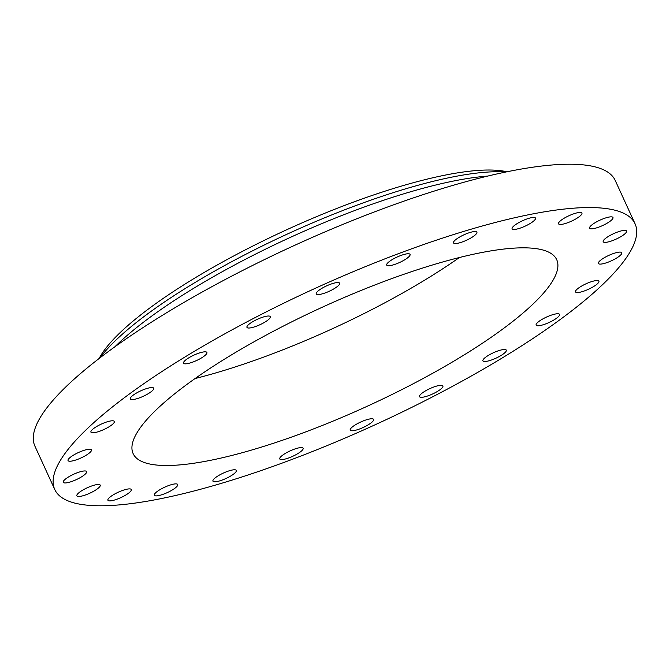 <?xml version="1.0" encoding="UTF-8"?>
<svg xmlns="http://www.w3.org/2000/svg" width="670" height="670" viewBox="0 0 670 670"><rect width="100%" height="100%" fill="white"/><g stroke="black" fill="none" stroke-linecap="round" stroke-linejoin="round"><path stroke-width="1" d="M465.658 240.622A12.856 2.998 155.4 0 0 476.881 232.189A12.856 2.998 155.4 0 0 464.729 234.458A12.856 2.998 155.4 0 0 453.506 242.892A12.856 2.998 155.4 0 0 465.658 240.622M53.34 484.653A319.121 74.496 155.4 0 0 54.764 489.51A319.121 74.496 155.4 0 0 366.163 428.825A319.121 74.496 155.4 0 0 636.5 228.671A319.121 74.496 155.4 0 0 635.076 223.822A319.121 74.496 155.4 0 0 323.677 284.507A319.121 74.496 155.4 0 0 53.34 484.653M635.076 223.822L615.236 180.49A319.121 74.496 155.4 0 0 303.837 241.175A319.121 74.496 155.4 0 0 33.5 441.329A319.121 74.496 155.4 0 0 34.924 446.178L54.764 489.51M487.727 176.084A242.247 56.548 155.4 0 0 114.905 346.775M505.808 172.023A242.247 56.548 155.4 0 0 288.536 233.512A242.247 56.548 155.4 0 0 100.023 357.805M507.064 171.763L504.585 171.294A234.098 54.647 155.4 0 0 286.793 229.709A234.098 54.647 155.4 0 0 100.266 356.406L99.001 358.592M195.07 378.542A232.934 54.379 155.4 0 0 459.394 257.523M132.082 450.089A232.934 54.379 155.4 0 0 133.129 453.632A232.934 54.379 155.4 0 0 360.427 409.337A232.934 54.379 155.4 0 0 557.75 263.243A232.934 54.379 155.4 0 0 556.711 259.7A232.934 54.379 155.4 0 0 329.414 303.996A232.934 54.379 155.4 0 0 132.082 450.089M401.866 261.392A12.856 2.998 155.4 0 0 410.074 254.399A12.856 2.998 155.4 0 0 394.898 258.109A12.856 2.998 155.4 0 0 386.691 265.102A12.856 2.998 155.4 0 0 401.866 261.392M334.204 288.653A12.856 2.998 155.4 0 0 339.623 283.209A12.856 2.998 155.4 0 0 321.659 288.469A12.856 2.998 155.4 0 0 316.24 293.912A12.856 2.998 155.4 0 0 334.204 288.653M267.271 320.553A12.856 2.998 155.4 0 0 270.328 316.667A12.856 2.998 155.4 0 0 262.33 317.32A12.856 2.998 155.4 0 0 250.002 323.484A12.856 2.998 155.4 0 0 246.945 327.37A12.856 2.998 155.4 0 0 254.935 326.717A12.856 2.998 155.4 0 0 267.271 320.553M205.623 354.907A12.856 2.998 155.4 0 0 206.913 352.479A12.856 2.998 155.4 0 0 197.432 353.659A12.856 2.998 155.4 0 0 184.82 360.753A12.856 2.998 155.4 0 0 183.53 363.182A12.856 2.998 155.4 0 0 193.01 362.001A12.856 2.998 155.4 0 0 205.623 354.907M153.472 389.387A12.856 2.998 155.4 0 0 153.698 388.215A12.856 2.998 155.4 0 0 142.693 389.999A12.856 2.998 155.4 0 0 130.541 397.754A12.856 2.998 155.4 0 0 130.315 398.918A12.856 2.998 155.4 0 0 141.328 397.134A12.856 2.998 155.4 0 0 153.472 389.387M114.369 421.631A12.856 2.998 155.4 0 0 114.31 421.438A12.856 2.998 155.4 0 0 101.765 423.884A12.856 2.998 155.4 0 0 90.877 431.941A12.856 2.998 155.4 0 0 90.927 432.142A12.856 2.998 155.4 0 0 103.482 429.696A12.856 2.998 155.4 0 0 114.369 421.631M90.978 449.453A12.856 2.998 155.4 0 0 77.368 453.037A12.856 2.998 155.4 0 0 68.055 460.583A12.856 2.998 155.4 0 0 68.524 461.01A12.856 2.998 155.4 0 0 82.125 457.426A12.856 2.998 155.4 0 0 91.438 449.88A12.856 2.998 155.4 0 0 90.978 449.453M84.889 470.951A12.856 2.998 155.4 0 0 71.087 475.507A12.856 2.998 155.4 0 0 63.256 482.308A12.856 2.998 155.4 0 0 65.007 482.961A12.856 2.998 155.4 0 0 78.809 478.405A12.856 2.998 155.4 0 0 86.639 471.605A12.856 2.998 155.4 0 0 84.889 470.951M96.522 484.653A12.856 2.998 155.4 0 0 83.264 489.812A12.856 2.998 155.4 0 0 76.849 495.833A12.856 2.998 155.4 0 0 80.559 496.311A12.856 2.998 155.4 0 0 93.817 491.16A12.856 2.998 155.4 0 0 100.232 485.13A12.856 2.998 155.4 0 0 96.522 484.653M125.089 489.644A12.856 2.998 155.4 0 0 113.004 495.004A12.856 2.998 155.4 0 0 107.92 500.239A12.856 2.998 155.4 0 0 114.135 500.138A12.856 2.998 155.4 0 0 126.211 494.778A12.856 2.998 155.4 0 0 131.303 489.536A12.856 2.998 155.4 0 0 125.089 489.644M168.631 485.566A12.856 2.998 155.4 0 0 154.343 495.231A12.856 2.998 155.4 0 0 163.438 494.192A12.856 2.998 155.4 0 0 177.726 484.527A12.856 2.998 155.4 0 0 168.631 485.566M224.182 472.702A12.856 2.998 155.4 0 0 212.951 481.144A12.856 2.998 155.4 0 0 225.103 478.874A12.856 2.998 155.4 0 0 236.334 470.432A12.856 2.998 155.4 0 0 224.182 472.702M287.966 451.94A12.856 2.998 155.4 0 0 279.767 458.933A12.856 2.998 155.4 0 0 294.942 455.223A12.856 2.998 155.4 0 0 303.142 448.23A12.856 2.998 155.4 0 0 287.966 451.94M355.636 424.68A12.856 2.998 155.4 0 0 350.217 430.123A12.856 2.998 155.4 0 0 368.182 424.855A12.856 2.998 155.4 0 0 373.6 419.412A12.856 2.998 155.4 0 0 355.636 424.68M422.569 392.779A12.856 2.998 155.4 0 0 419.512 396.665A12.856 2.998 155.4 0 0 427.502 396.012A12.856 2.998 155.4 0 0 439.838 389.848A12.856 2.998 155.4 0 0 442.895 385.962A12.856 2.998 155.4 0 0 434.897 386.615A12.856 2.998 155.4 0 0 422.569 392.779M484.209 358.425A12.856 2.998 155.4 0 0 482.928 360.854A12.856 2.998 155.4 0 0 492.408 359.664A12.856 2.998 155.4 0 0 505.021 352.571A12.856 2.998 155.4 0 0 506.311 350.142A12.856 2.998 155.4 0 0 496.822 351.331A12.856 2.998 155.4 0 0 484.209 358.425M536.36 323.945A12.856 2.998 155.4 0 0 536.142 325.118A12.856 2.998 155.4 0 0 547.147 323.334A12.856 2.998 155.4 0 0 559.299 315.578A12.856 2.998 155.4 0 0 559.525 314.414A12.856 2.998 155.4 0 0 548.512 316.19A12.856 2.998 155.4 0 0 536.36 323.945M575.471 291.701A12.856 2.998 155.4 0 0 575.522 291.894A12.856 2.998 155.4 0 0 588.067 289.448A12.856 2.998 155.4 0 0 598.963 281.383A12.856 2.998 155.4 0 0 598.905 281.191A12.856 2.998 155.4 0 0 586.359 283.636A12.856 2.998 155.4 0 0 575.471 291.701M598.863 263.88A12.856 2.998 155.4 0 0 612.464 260.295A12.856 2.998 155.4 0 0 621.777 252.749A12.856 2.998 155.4 0 0 621.316 252.322A12.856 2.998 155.4 0 0 607.707 255.907A12.856 2.998 155.4 0 0 598.394 263.452A12.856 2.998 155.4 0 0 598.863 263.88M604.951 242.381A12.856 2.998 155.4 0 0 618.753 237.825A12.856 2.998 155.4 0 0 626.584 231.024A12.856 2.998 155.4 0 0 624.834 230.371A12.856 2.998 155.4 0 0 611.032 234.927A12.856 2.998 155.4 0 0 603.201 241.728A12.856 2.998 155.4 0 0 604.951 242.381M593.31 228.671A12.856 2.998 155.4 0 0 606.576 223.52A12.856 2.998 155.4 0 0 612.983 217.499A12.856 2.998 155.4 0 0 609.273 217.021A12.856 2.998 155.4 0 0 596.015 222.172A12.856 2.998 155.4 0 0 589.608 228.202A12.856 2.998 155.4 0 0 593.31 228.671M564.751 223.688A12.856 2.998 155.4 0 0 576.828 218.328A12.856 2.998 155.4 0 0 581.92 213.085A12.856 2.998 155.4 0 0 575.706 213.194A12.856 2.998 155.4 0 0 563.621 218.554A12.856 2.998 155.4 0 0 558.537 223.788A12.856 2.998 155.4 0 0 564.751 223.688M521.21 227.766A12.856 2.998 155.4 0 0 535.497 218.102A12.856 2.998 155.4 0 0 526.402 219.14A12.856 2.998 155.4 0 0 512.115 228.805A12.856 2.998 155.4 0 0 521.21 227.766"/></g></svg>
